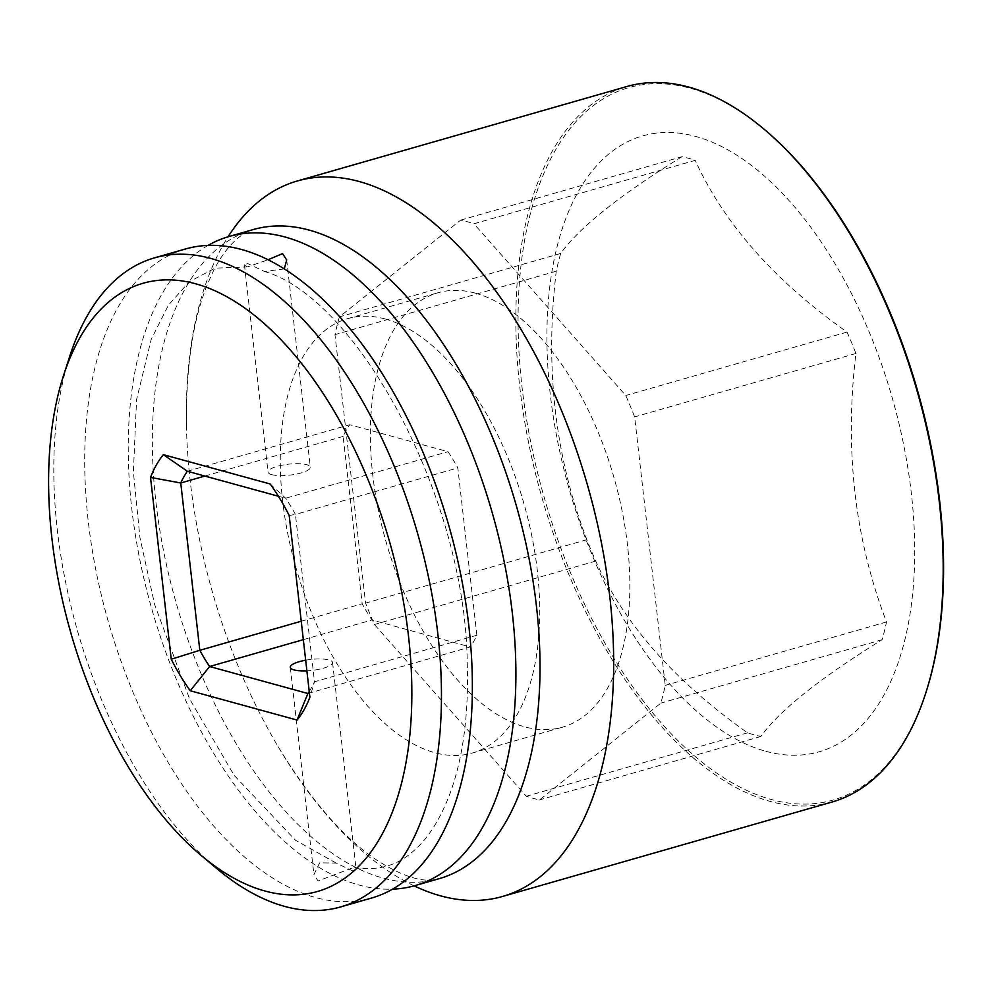 <?xml version="1.0" encoding="UTF-8"?>
<svg xmlns="http://www.w3.org/2000/svg" width="993" height="993" viewBox="0 0 993 993"><rect width="100%" height="100%" fill="white"/><g stroke="black" fill="none" stroke-linecap="round" stroke-linejoin="round"><path stroke-width="0.74" stroke-dasharray="4.96 3.72" d="M307.892 693.499L470.26 646.964A133.981 70.205 -106 0 0 476.876 635.247L457.81 467.914A133.981 70.205 -106 0 0 448.017 451.691L349.735 424.719A133.981 70.205 -106 0 0 343.119 436.423L362.184 603.769A133.981 70.205 -106 0 0 371.978 619.98L470.26 646.964M303.337 639.653L371.978 619.98M305.67 660.196A21.263 5.511 173.5 0 1 328.832 659.923A21.263 5.511 173.5 0 1 332.556 662.505A21.263 5.511 173.5 0 1 306.887 670.809M271.759 474.642A21.263 5.511 173.5 0 1 268.048 472.06A21.263 5.511 173.5 0 1 282.608 465.084A21.263 5.511 173.5 0 1 306.589 464.65A21.263 5.511 173.5 0 1 310.312 467.244A21.263 5.511 173.5 0 1 295.753 474.22A21.263 5.511 173.5 0 1 271.759 474.642M284.296 268.892L264.473 271.499L247.716 263.579L244.427 264.783L247.443 266.918L268.073 259.756M352.887 870.973L336.13 863.066L319.634 862.843L313.912 874.597L318.058 880.965L353.16 867.646L356.164 869.781L352.887 870.973M187.367 471.253L349.735 424.719M278.388 496.239L285.649 498.238L448.017 451.691M208.046 245.408A337.608 176.903 74 0 0 131.784 508.801A337.608 176.903 74 0 0 358.982 885.036A337.608 176.903 -106 0 0 392.558 889.157M185.517 248.982A337.608 176.903 74 0 0 88.253 521.275A337.608 176.903 74 0 0 315.451 897.511A337.608 176.903 -106 0 0 371.556 898.057M69.671 356.499A337.608 176.903 -106 0 0 57.346 530.138A337.608 176.903 -106 0 0 216.35 868.217M414.106 885.855A372.164 195.013 74 0 1 278.139 746.699A372.164 195.013 74 0 1 190.222 481.121A372.164 195.013 74 0 1 186.461 426.841A372.164 195.013 74 0 1 228.067 236.781M832.06 802.021A372.164 195.013 74 0 1 770.208 801.425A372.164 195.013 74 0 1 528.512 442.307A372.164 195.013 74 0 1 626.968 86.49M926.146 691.811A370.575 194.169 74 0 1 771.338 799.514A370.575 194.169 74 0 1 521.958 386.55A370.575 194.169 74 0 1 690.296 88.253A370.575 194.169 74 0 1 765.156 130.133M765.851 751.291A320.329 167.854 -106 0 0 911.363 493.447A320.329 167.854 -106 0 0 695.795 136.463A320.329 167.854 -106 0 0 550.271 394.32A320.329 167.854 -106 0 0 765.851 751.291M460.653 220.123L681.943 156.708A300.395 157.403 74 0 1 688.546 158.309A300.395 157.403 74 0 1 695.212 160.345L473.922 223.773L625.776 395.512A300.395 157.403 74 0 1 634.639 416.899L665.236 685.381A300.395 157.403 74 0 1 660.829 703.131L539.559 799.886A300.395 157.403 74 0 1 526.29 796.249L374.435 624.51A300.395 157.403 74 0 1 365.573 603.123L334.976 334.629A300.395 157.403 74 0 1 339.383 316.891L460.653 220.123A300.395 157.403 74 0 1 473.922 223.773M681.943 156.708C619.818 195.174 579.391 227.422 560.673 253.463A300.395 157.403 74 0 0 556.266 271.213C544.76 366.926 554.963 456.42 586.863 539.696A300.395 157.403 74 0 0 595.726 561.082C624.647 624.547 675.265 681.794 747.58 732.822A300.395 157.403 74 0 0 754.246 734.87A300.395 157.403 74 0 0 760.849 736.471C779.567 710.429 819.995 678.182 882.119 639.703A300.395 157.403 74 0 0 886.526 621.966C854.625 538.69 844.422 449.184 855.929 353.471A300.395 157.403 74 0 0 847.066 332.084C774.751 281.056 724.133 223.81 695.212 160.345M586.863 539.696L365.573 603.123M556.266 271.213L334.976 334.629M595.726 561.082L374.435 624.51M747.58 732.822L526.29 796.249M760.849 736.471L539.559 799.886M882.119 639.703L660.829 703.131M886.526 621.966L665.236 685.381M855.929 353.471L634.639 416.899M847.066 332.084L625.776 395.512M475.399 293.158A225.957 118.403 74 0 1 622.152 511.196A225.957 118.403 74 0 1 562.361 727.224A225.957 118.403 74 0 1 524.813 726.864A225.957 118.403 74 0 1 378.072 508.826A225.957 118.403 74 0 1 437.851 292.798A225.957 118.403 74 0 1 475.399 293.158M560.673 253.463L339.383 316.891M385.296 318.989A225.957 118.403 74 0 1 532.037 537.027A225.957 118.403 74 0 1 472.258 753.054A225.957 118.403 74 0 1 434.711 752.682A225.957 118.403 74 0 1 287.958 534.656A225.957 118.403 74 0 1 347.736 318.629A225.957 118.403 74 0 1 385.296 318.989M270.158 483.976L285.649 498.238A133.981 70.205 74 0 1 295.43 514.448L457.81 467.914M289.186 515.491L295.43 514.448L314.496 681.781L476.876 635.247M309.245 691.5A133.981 70.205 74 0 0 314.496 681.781L309.903 697.297M204.868 476.057L343.119 436.423M301.239 621.233L362.184 603.769M186.461 426.841C185.803 363.897 193.697 314.359 210.131 278.214C221.538 251.105 239.45 233.032 253.165 229.582A337.608 176.903 74 0 0 155.901 501.887A337.608 176.903 -106 0 0 439.204 878.668C433.035 880.406 415.906 885.111 377.303 860.459C344.124 838.564 311.07 800.643 278.139 746.699M244.427 264.783L268.048 472.06M290.291 667.321L313.912 874.597M286.692 259.967L310.312 467.244M332.556 662.505L356.164 869.781M264.473 271.499C356.363 297.689 465.469 496.239 467.219 662.505C468.895 714.848 462.949 759.074 449.395 795.182C439.055 821.707 426.357 840.922 411.301 852.826C395.922 866.132 376.533 871.072 353.16 867.646M336.13 863.054L295.455 840.227L234.038 775.21L189.526 698.749L154.647 604.613L139.951 537.672L133.385 472.06L136.575 399.633L151.209 339.37L168.475 305.062L189.291 281.727L215.096 268.16L247.443 266.918M472.258 753.054L562.361 727.224M347.736 318.629L437.851 292.798"/><path stroke-width="1.49" d="M408.52 636.314A316.345 165.757 -106 0 0 249.789 311.752A316.345 165.757 -106 0 0 63.478 375.726A316.345 165.757 -106 0 0 51.921 538.417A316.345 165.757 -106 0 0 200.896 855.209A316.345 165.757 -106 0 0 408.52 636.314M297.056 720.062L190.271 690.756A155.243 81.352 74 0 1 171.243 659.24L150.526 477.434A155.243 81.352 74 0 1 163.373 454.67L270.158 483.976A155.243 81.352 74 0 1 289.186 515.491L309.903 697.297A155.243 81.352 74 0 1 297.056 720.062L307.892 693.499L209.61 666.514L190.271 690.756M301.239 621.233L199.816 650.303A133.981 70.205 74 0 0 209.61 666.514L303.337 639.653M306.887 670.809A21.263 5.511 173.5 0 1 294.015 669.903A21.263 5.511 173.5 0 1 290.291 667.321A21.263 5.511 173.5 0 1 305.67 660.196M268.073 259.756L282.546 253.6L286.692 259.967L284.296 268.892M171.243 659.24L199.816 650.303L180.751 482.97A133.981 70.205 74 0 1 187.367 471.253L278.388 496.239M512.351 613.277A337.608 176.903 -106 0 0 285.152 237.042A337.608 176.903 74 0 0 229.048 236.495L253.165 229.582A337.608 176.903 74 0 1 309.27 230.128A337.608 176.903 74 0 1 536.468 606.363A337.608 176.903 -106 0 1 439.204 878.668L415.086 885.582A337.608 176.903 -106 0 0 512.351 613.277M392.558 889.157A337.608 176.903 -106 0 0 415.086 885.582M200.896 855.209L216.35 868.217A337.608 176.903 -106 0 0 340.649 906.919L371.556 898.057A337.608 176.903 -106 0 0 468.82 625.751A337.608 176.903 -106 0 0 241.622 249.516A337.608 176.903 74 0 0 185.517 248.982L154.61 257.832A337.608 176.903 -106 0 0 69.671 356.499L63.478 375.726M208.046 245.408A337.608 176.903 74 0 1 229.048 236.495M340.649 906.919A337.608 176.903 -106 0 0 437.913 634.614A337.608 176.903 -106 0 0 154.61 257.832M228.067 236.781A372.164 195.013 74 0 1 297.441 180.949A372.164 195.013 74 0 1 359.292 181.545A372.164 195.013 74 0 1 600.988 540.651A372.164 195.013 74 0 1 502.532 896.468A372.164 195.013 74 0 1 440.681 895.872A372.164 195.013 74 0 1 414.106 885.855M297.441 180.949L626.968 86.49A372.164 195.013 74 0 1 688.819 87.099A372.164 195.013 74 0 1 764.002 129.152A372.164 195.013 74 0 1 925.687 693.251A372.164 195.013 74 0 1 832.06 802.021L502.532 896.468M764.002 129.152L765.156 130.133A370.575 194.169 74 0 1 926.146 691.811L925.687 693.251M309.245 691.5A133.981 70.205 74 0 1 307.892 693.499M187.367 471.253L163.373 454.67M204.868 476.057L180.751 482.97L150.526 477.434"/></g></svg>
